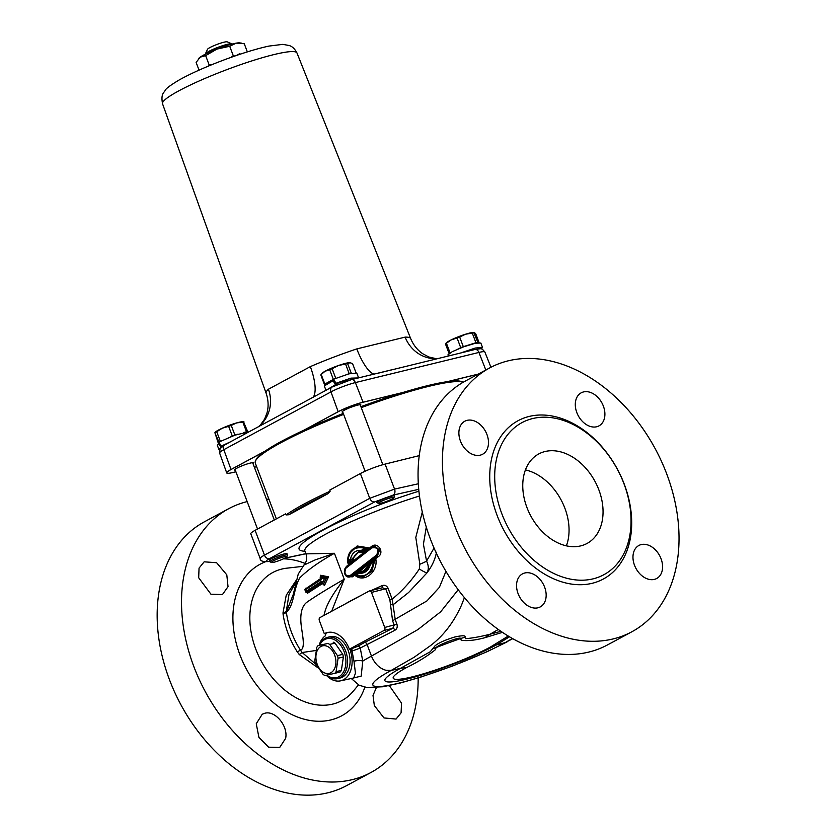 <?xml version="1.0" encoding="UTF-8"?>
<svg xmlns="http://www.w3.org/2000/svg" width="837" height="837" viewBox="0 0 837 837"><rect width="100%" height="100%" fill="white"/><g stroke="black" fill="none" stroke-linecap="round" stroke-linejoin="round"><path stroke-width="1.26" d="M566.387 545.829A50.858 36.462 61.7 0 0 525.427 469.902M458.216 589.729L440.649 611.826L417.925 629.56L371.461 656.103C374.631 663.699 379.485 668.428 386.003 670.311L391.203 670.416L414.106 657.275L430.155 645.882C443.338 635.963 453.8 622.351 461.553 605.036L464.43 597.618M352.795 678.158L361.186 676.108L362.777 661.052L360.234 648.058L394.897 630.261C397.02 628.985 397.69 626.944 396.926 624.151L395.273 619.809L392.176 599.135L388.033 588.16C386.621 585.576 384.612 584.749 382.007 585.68A96.757 12.409 159.3 0 0 371.513 590.42M512.411 638.453L505.213 642.596L512.788 638.662M465.55 638.673L464.88 637.239C466.01 635.367 462.568 635.304 454.575 637.051C445.085 639.981 438.567 642.91 435.031 645.829L430.312 651.72L400.337 668.418A67.776 8.694 159.3 0 0 406.709 679.142A67.776 8.694 159.3 0 0 496.236 645.013L509.492 636.769M500.944 631.297L489.98 634.247M489.99 634.247L498.318 629.455M465.56 638.673C472.214 638.16 480.302 636.695 489.823 634.289L484.759 637.742L502.493 632.343M545.075 451.52A50.858 36.462 61.7 0 0 538.756 453.936A50.858 36.462 61.7 0 0 530.815 516.01A50.858 36.462 61.7 0 0 587.04 543.464A50.858 36.462 61.7 0 0 597.084 485.596A50.858 36.462 61.7 0 0 545.075 451.52M419.222 455.631L385.093 464.106A18.885 2.417 159.3 0 0 360.381 473.554L329.768 490.074L330.176 491.173A112.095 14.375 159.3 0 0 286.139 514.922L288.932 514.734L328.209 493.548L330.176 491.173M286.139 514.922L285.72 513.824L255.107 530.344A18.885 2.417 159.3 0 0 250.797 533.755L260.202 558.635M319.106 645.369A24.106 16.52 76.3 0 1 325.352 635.796L325.97 633.295L324.306 633.693A25.957 17.786 76.3 0 1 327.267 632.552A25.957 17.786 76.3 0 1 349.364 649.209L351.027 648.801L350.577 651.406A24.106 16.52 76.3 0 1 340.544 680.847A24.106 16.52 76.3 0 1 326.294 675.229M328.114 632.374A25.957 17.786 -103.7 0 0 325.97 633.295M327.549 637.344L330.06 636.727A21.239 14.553 76.3 0 1 349.301 654.189A21.239 14.553 76.3 0 1 340.125 678.001L337.625 678.608A21.239 14.553 -103.7 0 0 346.79 654.806A21.239 14.553 -103.7 0 0 327.549 637.344A21.239 14.553 -103.7 0 0 319.211 645.348M287.122 553.979L287.112 553.885C286.934 552.138 268.332 558.896 269.368 560.33L269.891 561.721A9.437 1.214 159.3 0 0 270.016 561.836L271.523 562.495A8.255 1.057 -20.7 0 1 271.397 562.318A8.255 1.057 -20.7 0 1 279.537 558.195A8.255 1.057 -20.7 0 1 286.84 556.71A8.255 1.057 -20.7 0 1 279.506 560.466A8.255 1.057 -20.7 0 1 271.523 562.495M394.635 495.933L394.625 495.891C394.447 494.144 375.844 500.913 376.88 502.346L376.985 502.629A9.437 1.214 159.3 0 0 377.121 502.755L378.617 503.414A8.255 1.057 -20.7 0 1 380.197 501.928A8.255 1.057 -20.7 0 1 389.09 498.277A8.255 1.057 -20.7 0 1 393.945 497.628A8.255 1.057 -20.7 0 1 386.61 501.384A8.255 1.057 -20.7 0 1 378.617 503.414M596.676 426.755A18.759 13.455 -118.3 0 1 577.488 414.179A18.759 13.455 -118.3 0 1 581.192 392.835A18.759 13.455 -118.3 0 1 601.939 402.963A18.759 13.455 -118.3 0 1 598.999 425.855A18.759 13.455 -118.3 0 1 596.676 426.755M634.498 565.226A18.759 13.455 -118.3 0 1 638.872 545.483A18.759 13.455 -118.3 0 1 659.619 555.601A18.759 13.455 -118.3 0 1 656.679 578.503A18.759 13.455 -118.3 0 1 634.498 565.226M524.789 572.989A18.759 13.455 -118.3 0 1 543.966 585.565A18.759 13.455 -118.3 0 1 540.263 606.909A18.759 13.455 -118.3 0 1 519.526 596.781A18.759 13.455 -118.3 0 1 522.455 573.879A18.759 13.455 -118.3 0 1 524.789 572.989M486.956 434.508A18.759 13.455 -118.3 0 1 482.583 454.261A18.759 13.455 -118.3 0 1 461.846 444.133A18.759 13.455 -118.3 0 1 464.776 421.241A18.759 13.455 -118.3 0 1 486.956 434.508M388.514 685.754L389.854 686.392L401.53 703.132L401.08 712.821L396.058 719.067L383.984 717.937L374.338 705.56L373.009 695.401L376.378 687.596M264.618 713.312C274.881 709.985 288.357 725.951 285.637 738.349L279.715 747.441L268.635 747.179L258.926 737.376L256.248 723.775L262.243 714.233L264.618 713.312M226.796 574.841L228.03 586.643L222.464 594.563L210.934 594.197L198.683 577.76L199.049 568.114L204.155 561.815L216.637 562.736L226.796 574.841M593.182 578.827A86.378 61.928 -118.3 0 1 494.834 471.545A86.378 61.928 -118.3 0 1 600.684 445.723A86.378 61.928 -118.3 0 1 593.182 578.827M592.251 583.284A89.915 64.459 -118.3 0 1 489.875 471.608A89.915 64.459 -118.3 0 1 600.066 444.719A89.915 64.459 -118.3 0 1 592.251 583.284M613.259 638.893A149.854 107.429 -118.3 0 1 460.005 538.473A149.854 107.429 -118.3 0 1 489.593 367.977A149.854 107.429 -118.3 0 1 655.287 448.873A149.854 107.429 -118.3 0 1 631.872 631.768A149.854 107.429 -118.3 0 1 613.259 638.893M631.872 631.768L607.505 644.908A149.854 107.429 -118.3 0 1 588.892 652.044A149.854 107.429 -118.3 0 1 435.638 551.614A149.854 107.429 -118.3 0 1 465.226 381.117L489.593 367.977M370.969 772.488L346.602 785.629A149.854 107.429 -118.3 0 1 327.989 792.765A149.854 107.429 -118.3 0 1 174.734 692.335A149.854 107.429 -118.3 0 1 204.322 521.849L228.689 508.697A149.854 107.429 61.7 0 0 199.101 679.194A149.854 107.429 61.7 0 0 352.356 779.624A149.854 107.429 61.7 0 0 370.969 772.488A149.854 107.429 61.7 0 0 418.155 677.918M268.939 499.197A149.854 107.429 61.7 0 0 266.448 499.187M247.177 501.604A149.854 107.429 61.7 0 0 228.689 508.697M324.306 633.693L319.357 620.552A2.365 1.622 76.3 0 1 319.975 617.58L369.211 591.027A2.365 1.622 76.3 0 1 369.483 590.922A2.365 1.622 76.3 0 1 371.492 592.429L384.727 627.468A2.365 1.622 76.3 0 1 384.099 630.428L349.364 649.209M418.301 483.776L394.541 489.101L369.745 498.318L264.461 555.109C261.437 556.762 260.014 557.923 260.181 558.593C260.077 561.135 263.373 562.077 270.048 561.407M296.183 580.365L286.223 595.274L283 612.862A9.437 3.066 178.9 0 0 286.306 611.313L289.016 594.301L295.576 582.918M283 612.862L283.073 614.117C284.988 627.258 289.717 639.845 297.261 651.877A9.437 1.015 146.7 0 1 300.493 650.255C292.866 638.139 288.148 625.438 286.348 612.129L293.285 594.333L298.244 574.077L303.862 565.132L315.204 559.88L334.434 553.288L305.997 553.874L305.045 551.342C299.991 543.715 362.442 513.52 419.463 496.027M297.261 651.877L299.28 654.534A9.437 0.847 139.3 0 1 302.157 652.515L300.493 650.255C305.903 648.173 302.021 634.007 300.985 623.314C300.148 612.757 302.167 605.706 307.022 602.138C315.779 596.049 328.177 588.411 344.237 579.225C334.319 591.686 327.999 602.075 325.29 610.393L323.94 615.446M316.114 664.505L302.157 652.515L316.124 650.464M299.28 654.534L318.374 668.093M369.483 590.922L382.425 587.762L385.752 588.955L389.896 599.92L392.584 620.772L394.237 625.145L392.794 628.315L364.493 642.492A2.365 1.695 -118.3 0 1 366.993 644.27L371.461 656.103A99.122 12.712 159.3 0 0 362.777 661.052A5.901 1.789 176.9 0 0 353.988 661.282L355.453 673.199L353.695 677.97L340.544 680.847M394.897 630.261A2.365 1.266 64.6 0 0 392.794 628.315L384.099 630.428M382.111 587.836A2.365 0.889 66.3 0 0 382.007 585.68M389.896 599.92L392.176 599.135C402.555 590.64 411.605 580.596 419.316 569.003L419.829 564.243L415.801 537.406L422.298 512.056M390.429 604.272A2.365 1.161 -172.6 0 0 393.359 604.555L408.634 592.481L426.975 572.864A9.437 1.036 32.4 0 1 419.316 569.003M364.493 642.492L357.577 646.373A2.365 1.873 -120.4 0 1 360.234 648.058L352.042 651.05L353.988 661.282M331.661 611.272L344.237 579.225L334.434 553.288C319.033 561.889 307.461 570.102 299.74 577.948C293.358 588.746 294.216 605.747 286.348 612.129A9.437 3.411 173.4 0 1 283.073 614.117M347.313 576.683L352.523 576.819L378.251 556.689C384.853 552.525 377.759 541.476 371.712 546.31L346.455 566.377L345.304 568.009M355.777 575.417L355.652 575.887C364.66 582.698 378.209 571.786 375.803 559.011L369.87 563.395C368.667 568.605 365.779 571.242 361.207 571.284L359.45 572.205L359.167 573.282C364.712 573.659 368.458 570.782 370.393 564.63L374.589 560.675L370.038 564.012L370.393 564.63M348.066 562.663L348.307 564.128L353.287 559.89C354.386 554.104 357.608 551.552 362.944 552.221L368.803 547.848L357.169 545.986L348.977 554.063M434.047 548.047L426.567 561.114C428.722 565.592 428.858 569.505 426.975 572.864C431.944 566.346 435.125 559.451 436.495 552.211M392.584 620.772L426.985 600.893L439.383 587.344L445.943 571.326M419.829 564.243A9.437 1.193 -22.1 0 0 426.567 561.114L423.417 544.217L426.284 527.08M464.891 637.239A80.237 74.273 18.9 0 0 460.706 638.526L461.208 640.263C467.328 641.142 475.186 640.305 484.759 637.742M432.321 648.989A80.237 76.554 170.9 0 1 436.182 647.566C437.866 644.898 460.915 636.151 460.706 638.526A80.53 10.326 -20.7 0 0 436.182 647.566L435.167 649.889C427.037 656.354 417.548 662.224 406.677 667.497A80.237 57.523 -118.3 0 0 400.337 668.418L391.203 670.416A80.572 10.337 159.3 0 0 398.778 683.17A80.572 10.337 159.3 0 0 505.213 642.596L496.236 645.013A80.237 57.523 61.7 0 0 490.336 647.085A59.124 7.585 -20.7 0 1 412.233 676.861A59.124 7.585 -20.7 0 1 406.677 667.497M353.287 559.89L350.515 558.959L347.983 561.083L347.92 562.694L351.76 559.451L359.481 551.217L361.982 551.28M359.031 546.498L366.763 547.953L359.031 546.498C351.059 548.361 347.271 553.665 347.679 562.401L348.307 564.128M362.944 552.221L362.316 551.269L359.701 551.185M347.983 561.083C349.144 550.495 354.595 546.195 364.357 548.193L366.575 547.963L362.097 551.301L361.458 550.359C355.641 550.014 351.99 552.88 350.515 558.959M364.357 548.193L361.458 550.359M350.117 575.553C345.294 576.18 343.871 573.753 345.838 568.281L371.848 547.89C377.916 547.084 379.464 549.501 376.472 555.109L350.117 575.553A0.942 0.555 -131.3 0 0 351.174 576.222L377.288 555.904L379.391 550.014L374.662 546.174L371.691 547.095L345.995 567.36A0.942 0.575 -131.7 0 0 345.817 567.444L371.691 547.095M369.964 564.033L374.767 560.664L371.722 571.399L363.07 576.934M369.996 564.232L362.18 572.278L359.45 572.205L359.167 573.282L355.401 575.5L359.324 572.267M373.365 562.454C371.251 573.167 365.643 577.488 356.562 575.396M362.369 551.28L366.763 547.953L368.803 547.848M348.454 562.935L359.094 551.269M375.803 559.011L374.84 560.644M369.87 563.395L370.236 564.002M321.481 577.959L305.84 588.662M305.746 588.986L305.693 588.233L305.746 588.986M328.575 576.798L326.629 577.697L323.521 584.236L324.369 585.68L328.575 576.798L320.487 575.26L320.906 576.4M320.812 576.505L326.629 577.697L324.421 578.66L322.433 582.855L321.795 581.16L305.641 591.529L306.394 592.439L322.412 582.123M323.689 584.226L324.369 585.68L323.846 584.278M322.737 582.039L306.729 592.366L307.482 593.266L323.354 582.991M306.938 592.355L307.482 593.266L307.179 592.45M323.521 584.236L326.367 577.76L320.404 576.63L320.592 577.938L320.268 576.693M323.113 584.31L322.433 582.855L323.27 584.299M322.297 582.133L321.795 581.16L322.297 582.133M305.181 589.154L306.175 592.46M305.087 589.98L321.22 579.633L320.592 577.938L324.421 578.66M303.873 565.132C306.122 561.596 306.834 561.407 306.551 556.009A11.802 11.728 -8.5 0 0 305.944 553.655M328.209 493.548A110.913 14.229 159.3 0 0 288.932 514.734M286.84 556.71L287.53 555.224A9.437 1.214 159.3 0 0 287.562 555.13A9.437 1.214 159.3 0 0 287.551 555.046A9.437 1.214 159.3 0 0 278.606 557.128A9.437 1.214 159.3 0 0 269.88 561.627A9.437 1.214 159.3 0 0 269.891 561.721M393.945 497.628L394.635 496.132A9.437 1.214 159.3 0 0 394.645 495.964A9.437 1.214 159.3 0 0 388.546 497.052A9.437 1.214 159.3 0 0 378.91 501.049A9.437 1.214 159.3 0 0 376.985 502.629M231.713 43.838L227.214 41.85A10.619 1.36 159.3 0 0 220.058 43.357A10.619 1.36 159.3 0 0 209.909 47.573A10.619 1.36 159.3 0 0 207.513 49.299L205.442 53.767A14.156 1.82 -20.7 0 1 208.643 51.465A14.156 1.82 -20.7 0 1 222.171 45.847A14.156 1.82 -20.7 0 1 231.713 43.838A14.156 1.82 -20.7 0 1 231.912 44.016L231.943 44.12M248.934 431.861L234.935 435.167L218.97 442.062L221.02 446.205L230.489 441.81L225.153 444.698A4.719 3.379 61.7 0 0 224.944 444.792A4.719 3.379 61.7 0 0 223.814 449.689A18.466 2.365 -20.7 0 0 219.608 453.026L220.026 448.758L223.761 445.608M296.968 52.961C293.41 46.108 289.236 45.669 289.403 45.564L282.854 44.361L268.897 46.087C256.08 48.881 240.732 53.641 222.83 60.369C205.18 67.086 190.648 73.604 179.264 79.923C170.717 85.018 166.019 88.502 165.171 90.375C164.031 92.959 160.662 93.441 162.524 103.767A71.856 9.217 -20.7 0 1 178.919 90.794A71.856 9.217 -20.7 0 1 251.686 60.955A71.856 9.217 -20.7 0 1 296.968 52.961L410.695 338.629A77.276 9.908 159.3 0 0 405.118 337.123L356.792 348.914A77.276 9.908 159.3 0 0 310.339 366.627A35.395 12.042 -113.4 0 1 313.289 397.146M356.792 348.914A35.395 10.546 -108.4 0 0 373.993 374.129M342.814 412.191A10.034 1.287 -20.7 0 1 342.103 411.992A10.034 1.287 -20.7 0 1 351.038 407.242A10.034 1.287 -20.7 0 1 360.873 404.899A10.034 1.287 -20.7 0 1 360.475 405.516M235.302 470.174A10.034 1.287 -20.7 0 1 234.59 469.975A10.034 1.287 -20.7 0 1 243.525 465.236A10.034 1.287 -20.7 0 1 253.36 462.892A10.034 1.287 -20.7 0 1 252.962 463.499M256.656 466.701L254.375 467.255M235.898 471.765L232.801 472.518A18.843 2.417 -20.7 0 1 226.733 472.947A18.843 2.417 -20.7 0 1 231.033 469.536L264.879 451.279A110.913 14.229 -20.7 0 0 256.185 459.471L255.494 460.967A112.095 14.375 159.3 0 0 255.275 463.039L276.367 518.877M343.275 413.415A110.913 14.229 -20.7 0 0 304.333 429.998L338.19 411.741A18.843 2.417 -20.7 0 1 363.07 402.252L402.105 392.731A110.913 14.229 -20.7 0 0 360.914 406.688M240.763 54.007L239.1 53.997L239.267 54.51M235.908 55.65L232.958 56.675M361.27 407.64A112.095 14.375 159.3 0 1 463.175 382.268L461.951 381.714A110.913 14.229 -20.7 0 0 447.607 381.63L478.042 374.202M310.339 366.627L268.426 389.226A77.276 9.908 159.3 0 0 266.135 393.254C268.384 399.919 268.698 406.395 267.066 412.662L264.649 419.044L260.223 425.259A35.395 33.49 47.1 0 0 260.244 425.238A35.395 33.49 47.1 0 0 268.426 389.226M405.118 337.123A35.395 32.978 -91.4 0 0 436.244 358.728L437.761 358.623M377.403 373.375L474.945 349.5A4.719 3.233 76.3 0 1 478.931 352.44A18.466 2.365 -20.7 0 1 484.874 352.021L490.942 367.265M230.876 441.591L297.606 405.6M480.846 343.044L475.447 343.212L463.604 346.832L452.242 351.666L447.962 354.825L448.391 355.976L447.962 354.825M481.296 348.977L482.478 347.407L475.249 348.046L460.674 352.984M474.098 349.699L468.594 351.048M446.1 343.693L445.462 343.944L449.071 353.507M478 342.741L473.899 332.802L474.537 332.551L475.834 334.047L479.078 342.626M472.288 333.105L475.929 342.741L463.311 346.675L459.67 337.039L465.644 334.193L472.288 333.105A16.97 2.176 159.3 0 1 473.899 332.802L474.537 332.551M450.065 352.869L446.424 343.233L451.425 339.77L457.096 338.054L460.737 347.69L457.912 349.06M474.255 332.446A15.338 1.967 159.3 0 0 474.15 332.425A15.338 1.967 159.3 0 0 465.644 334.193A15.338 1.967 159.3 0 0 451.425 339.77A15.338 1.967 159.3 0 0 446.184 342.992L445.587 343.704M459.67 337.039A16.97 2.176 159.3 0 0 457.096 338.054M446.424 343.233A16.97 2.176 159.3 0 0 445.462 343.944M463.311 346.675A16.97 2.176 159.3 0 0 460.737 347.69M477.54 342.438A16.97 2.176 159.3 0 0 475.929 342.741M219.566 449.783L218.907 449.511L220.916 447.617L218.896 443.464L217.254 445.127L218.907 449.511M221.7 447.387L220.916 447.617M221.02 446.205L223.824 445.43M219.556 443.265L218.896 443.464M218.488 443.736L214.889 432.729L219.012 442.187A16.97 2.176 159.3 0 0 219.012 442.187L218.813 443.516M247.71 431.861L247.742 431.641A16.97 2.176 159.3 0 0 246.486 431.766L243.379 432.645M238.032 434.152L234.883 435.041A16.97 2.176 159.3 0 0 232.288 435.993L230.698 436.705M214.889 432.729L215.371 432.551A16.97 2.176 159.3 0 1 216.72 431.725L222.36 428.167L228.647 426.357L232.288 435.993M247.742 431.641L243.609 422.183M234.883 435.041L231.242 425.405L236.714 422.894L242.845 422.13L246.486 431.766M220.34 441.287L216.72 431.725M243.86 421.879L243.075 421.764A15.338 1.967 159.3 0 0 236.714 422.894A15.338 1.967 159.3 0 0 222.36 428.167A15.338 1.967 159.3 0 0 215.109 432.331A15.338 1.967 159.3 0 0 215.015 432.457M231.242 425.405A16.97 2.176 159.3 0 0 228.647 426.357M244.101 422.005A16.97 2.176 159.3 0 0 242.845 422.13M338.315 384.089L337.803 383.2M337.102 384.622L335.438 384.769L333.084 380.699L334.392 380.573M358.33 377.947L350.912 378.146L335.972 383.283L351.226 379.684M335.438 384.769L325.97 390.304L324.317 385.951L333.084 380.699M358.445 377.435L356.782 373.061L348.924 373.857L333.597 379.203L335.972 383.283M334.005 379.893A11.802 1.517 159.3 0 0 330.092 382.059M335.752 378.314L332.122 368.709L338.504 365.497A15.338 1.967 159.3 0 0 325.133 371.22L329.705 369.745L333.346 379.381L324.861 384.078L321.209 374.442L325.133 371.22A15.338 1.967 159.3 0 0 322.203 373.25L321.031 374.631A16.97 2.176 159.3 0 0 320.822 374.966L324.463 384.601L325.488 384.601M351.843 373.145L351.226 373.145L347.585 363.509L350.253 362.683A15.338 1.967 159.3 0 0 350.18 362.672A15.338 1.967 159.3 0 0 349.73 362.651L352.534 363.53L355.987 372.674M349.73 362.651A15.338 1.967 159.3 0 0 338.504 365.497L345.555 364.022L349.196 373.658L347.533 374.244M347.585 363.509A16.97 2.176 159.3 0 0 345.555 364.022M332.122 368.709A16.97 2.176 159.3 0 0 329.705 369.745M351.226 373.145A16.97 2.176 159.3 0 0 349.196 373.658M324.861 384.078A16.97 2.176 159.3 0 0 324.463 384.601M343.641 414.367A112.095 14.375 159.3 0 0 255.494 460.967M447.607 381.63A110.913 14.229 159.3 0 0 402.105 392.731M304.333 429.998A110.913 14.229 159.3 0 0 264.879 451.279M208.716 65.977L209.198 65.045L205.64 55.629L200.179 57.167L196.12 62.419L199.039 70.141M247.344 51.884L244.258 43.723L236.285 43.137L229.715 46.276L216.971 49.09L205.64 55.629M209.198 65.045L211.594 64.784M230.928 57.397L233.272 55.702L234.475 55.985M229.715 46.276L233.272 55.702M198.4 58.831L198.819 58.328A22.421 2.877 -20.7 0 1 200.179 57.167A22.421 2.877 -20.7 0 1 216.971 49.09A22.421 2.877 -20.7 0 1 236.285 43.137A22.421 2.877 -20.7 0 1 239.706 42.886L241.495 43.147M335.375 657.495A14.156 9.699 -103.7 0 0 318.374 648.717A14.156 9.699 -103.7 0 0 323.971 672.603A14.156 9.699 -103.7 0 0 335.375 657.495M337.468 655.643A16.991 11.645 76.3 0 1 337.813 656.94A16.991 11.645 76.3 0 1 338.085 658.248L336.076 671.661A16.991 11.645 76.3 0 1 334.831 673.314L325.049 675.501A16.991 11.645 76.3 0 1 323.197 674.538L315.423 663.302A16.991 11.645 76.3 0 1 314.806 660.696L316.815 647.283A16.991 11.645 76.3 0 1 318.06 645.63L327.832 643.444A16.991 11.645 76.3 0 1 329.694 644.406L337.468 655.643L342.772 654.346A16.991 11.645 76.3 0 1 343.39 656.951L338.085 658.248M327.832 643.444L318.06 645.63M333.147 642.146A16.991 11.645 76.3 0 1 334.999 643.109L329.694 644.406M334.999 643.109L342.772 654.346M343.39 656.951L341.381 670.374L336.076 671.661M326.378 675.208A21.239 14.553 -103.7 0 0 337.625 678.608M319.567 645.264A20.057 13.748 76.3 0 1 333.22 639.186A20.057 13.748 76.3 0 1 345.168 655.183A20.057 13.748 76.3 0 1 341.601 674.58A20.057 13.748 76.3 0 1 326.723 675.135M341.381 670.374A16.991 11.645 76.3 0 1 340.136 672.017L334.831 673.314M508.279 636.036L490.336 647.085M418.898 491.214C348.736 512.704 277.602 550.202 305.003 551.248M269.755 561.376C265.151 562.087 265.036 561.188 269.399 558.687L374.683 501.897L393.296 495.044L418.72 489.342M305.903 553.644L284.747 558.174M350.577 651.406L352.042 651.05A2.365 1.59 -104 0 1 352.701 648.277L349.573 649.062M360.381 473.554L369.745 498.318A4.719 3.379 61.7 0 0 374.683 501.897M393.296 495.044A4.719 3.16 77.4 0 0 394.541 489.101L385.093 464.106M269.399 558.687A4.719 3.379 61.7 0 1 264.461 555.109L255.107 530.344M358.487 684.896L353.193 691.268A72.777 52.176 -118.3 0 1 332.791 704.084A72.777 52.176 -118.3 0 1 255.787 649.135A72.777 52.176 -118.3 0 1 286.798 568.177L302.837 566.356M384.727 627.468L396.926 624.151M388.033 588.16L371.492 592.429M360.36 595.798A96.757 12.409 159.3 0 0 345.022 604.073M357.577 646.373L352.701 648.277M349.992 576.923L351.467 576.159L350.002 576.923M345.838 568.281A0.942 0.575 -131.7 0 1 345.817 567.444C343.107 569.934 344.216 578.032 349.699 576.975M371.848 547.89L371.638 547.116L374.662 546.174M376.472 555.109L377.445 555.904L351.467 576.159A0.942 0.555 -131.3 0 1 352.523 576.819M359.45 572.205L355.495 575.469M355.568 575.511L362.996 576.944L371.492 571.451L374.589 560.675M362.442 572.236L362.17 572.278C366.146 571.493 368.73 568.762 369.933 564.075M371.963 546.906L371.712 546.31M374.809 546.184L379.527 550.014L377.445 555.904L378.251 556.689M359.711 572.163L362.076 572.288M265.067 561.951A86.075 61.708 61.7 0 0 239.947 654.9A86.075 61.708 61.7 0 0 331.023 719.893A86.075 61.708 61.7 0 0 364.859 687.167M305.097 563.427A86.075 61.708 61.7 0 0 283.419 558.834M231.033 469.536A2.365 1.695 -118.3 0 1 231.012 469.494A18.832 2.417 159.3 0 0 226.722 472.895A18.832 2.417 159.3 0 0 226.733 472.926L226.733 472.947M265.224 451.038L231.012 469.494L223.814 449.689L330.971 391.894A18.466 2.365 -20.7 0 1 355.369 382.593L478.931 352.44L485.816 370.006M402.911 392.49L363.059 402.21A2.365 1.622 -103.7 0 0 363.059 402.21A18.832 2.417 159.3 0 0 338.169 411.699A2.365 1.695 61.7 0 0 338.19 411.741M297.292 405.778L332.101 386.997A4.719 3.379 61.7 0 0 330.971 391.894L338.169 411.699L303.632 430.333M239.1 54.018L236.369 55.493M478.199 374.118L447.136 381.703M363.059 402.21L355.369 382.593A4.719 3.233 76.3 0 0 351.383 379.642L390.743 370.038M507.013 641.927L487.176 651.667L452.367 666.106L420.362 677.238L400.609 682.94L382.948 686.769L366.826 687.501L359.199 685.262L351.258 678.504M304.375 550.464L305.045 551.353M305.934 553.728L284.434 558.331M362.996 576.944L355.401 575.5M305.714 592.031L304.867 589.666M321.031 578.89L305.013 589.227M320.173 577.279L320.906 579.256M322.59 583.766L321.847 581.788M306.551 556.009L305.997 553.874M287.112 553.885L287.551 555.046M222.851 446.027L227.256 443.547M236.275 55.524L239.664 53.861M232.864 56.372L236.065 55.598M219.608 453.026L226.722 472.895M162.524 103.767L266.135 393.254M436.37 358.728L428.847 356.991L422.821 353.789C417.454 350.159 413.415 345.106 410.695 338.629M260.244 425.238L258.162 426.922M474.945 349.5C482.865 348.443 481.129 347.93 484.874 352.021M332.101 386.997L351.383 379.642M482.489 347.397L480.836 343.024M234.988 469.369L257.534 529.026M252.648 462.694L274.306 519.986M342.5 411.375L365.12 471.241M360.161 404.7L382.844 464.713"/></g></svg>
